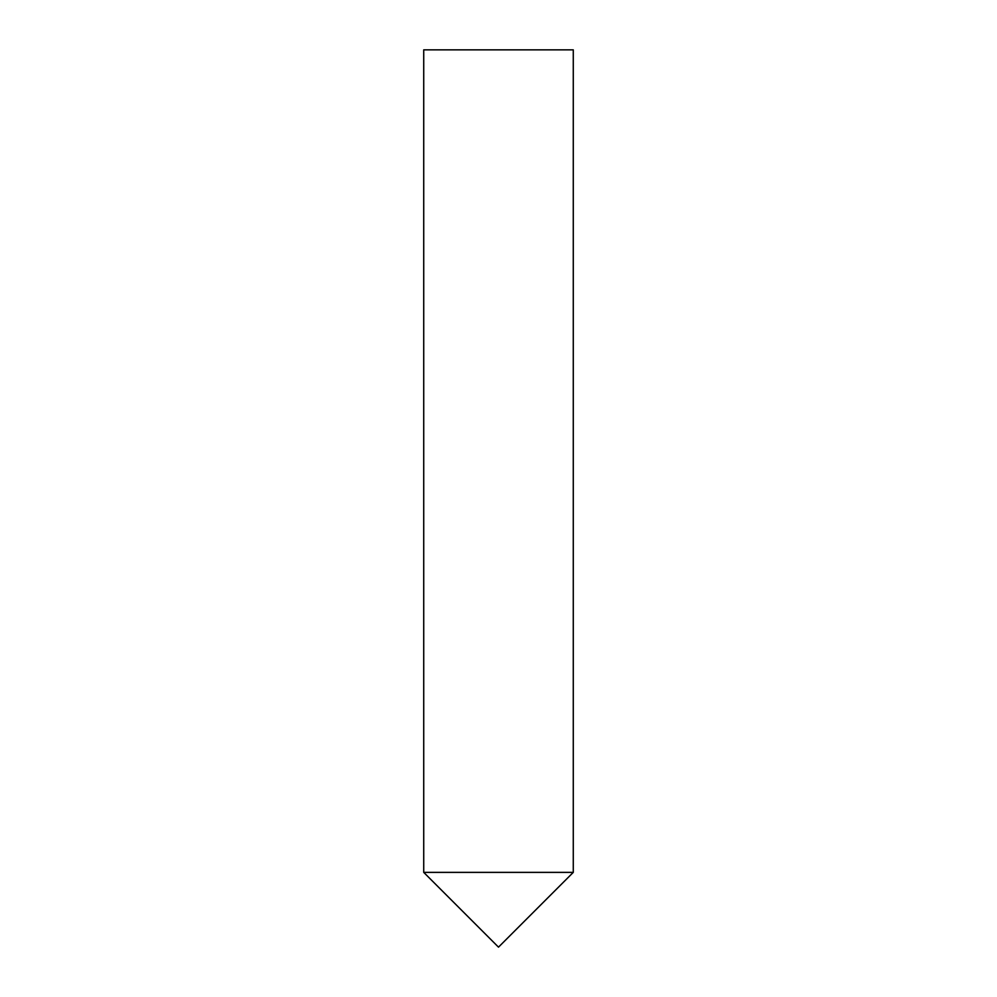 <?xml version="1.0" encoding="UTF-8"?>
<svg xmlns="http://www.w3.org/2000/svg" width="997" height="997" viewBox="0 0 997 997"><rect width="100%" height="100%" fill="white"/><g stroke="black" fill="none" stroke-linecap="round" stroke-linejoin="round"><path stroke-width="1.5" d="M573.275 872.375L423.725 872.375L573.275 872.375L573.275 49.85L423.725 49.85L423.725 872.375L498.5 947.15L573.275 872.375"/></g></svg>
